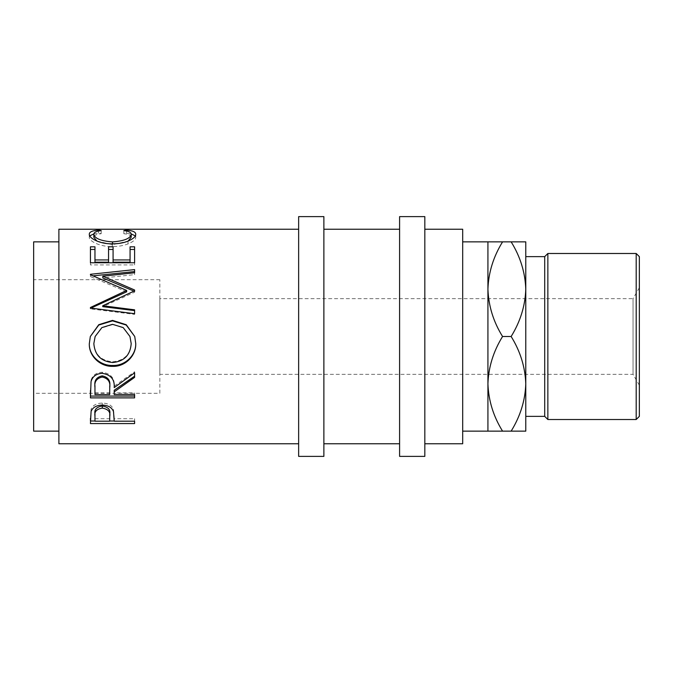 <?xml version="1.0" encoding="UTF-8"?>
<svg xmlns="http://www.w3.org/2000/svg" width="673" height="673" viewBox="0 0 673 673"><rect width="100%" height="100%" fill="white"/><g stroke="black" fill="none" stroke-linecap="round" stroke-linejoin="round"><path stroke-width="0.5" stroke-dasharray="3.37 2.52" d="M639.35 385.284L633.041 374.356L159.838 374.356L159.838 298.644L633.041 298.644L633.041 374.356L633.041 298.644L639.35 287.716L639.35 385.284L639.35 287.716M159.838 298.644L159.838 374.356M298.644 229.241L298.644 443.759L298.644 229.241M58.888 431.141L58.888 241.859L58.888 431.141M159.838 393.284L159.838 279.716L159.838 393.284L33.65 393.284L33.65 279.716L33.65 393.284M159.838 279.716L33.65 279.716M525.781 416.36L525.781 256.64L525.781 416.36M462.688 241.859L462.688 431.141L462.688 241.859M424.831 443.759L424.831 229.241L424.831 443.759M399.594 229.241L399.594 443.759L399.594 229.241M323.881 443.759L323.881 229.241L323.881 443.759M462.688 229.241L462.688 443.759M487.925 289.18L487.925 241.859L502.563 241.859C493.418 256.59 488.531 272.363 487.925 289.18C488.48 305.803 493.368 321.576 502.563 336.5C493.418 351.23 488.531 367.004 487.925 383.82L487.925 289.18M487.925 431.141L487.925 383.82C488.48 400.443 493.368 416.217 502.563 431.141L487.925 431.141M511.144 241.859C520.338 256.783 525.226 272.557 525.781 289.18C525.176 305.996 520.288 321.77 511.144 336.5C520.338 351.424 525.226 367.197 525.781 383.82C525.176 400.637 520.288 416.41 511.144 431.141L525.781 431.141L525.781 241.859L502.563 241.859M511.144 336.5L502.563 336.5M511.144 431.141L502.563 431.141M544.709 256.64L544.709 416.36M636.195 253.485L636.195 419.515M547.864 419.515L547.864 253.485M639.35 416.36L639.35 256.64M399.594 216.622L399.594 456.378M424.831 216.622L424.831 456.378M298.644 216.622L298.644 456.378M323.881 216.622L323.881 456.378M33.65 241.859L33.65 431.141M129.956 336.5L123.193 327.852L112.492 324.31M112.492 324.672L101.875 327.869L95.145 336.5M93.833 343.415C94.859 354.629 101.152 360.753 112.694 361.763L112.694 362.528M112.694 361.763C124.118 360.694 130.293 354.578 131.201 343.415M94.96 394.597L94.96 385.974M109.682 394.597L109.749 386.134M94.96 392.889L109.682 392.889M94.96 421.197L94.96 413.668M109.682 421.197L109.783 413.895M94.96 418.707L109.682 418.707M135.298 235.886L135.736 237.224C135.887 239.453 133.313 241.7 128.005 243.946C123.47 245.687 118.221 246.562 112.265 246.562C99.612 246.848 88.659 240.833 89.299 237.241L89.753 235.87M93.883 233.884L98.536 233.228L101.194 233.708C96.264 234.28 93.808 235.474 93.833 237.308M131.201 237.233C131.142 235.449 128.694 234.271 123.84 233.708L126.474 233.228L131.168 233.901M96.904 241.035L112.559 244.686L128.072 241.119M134.6 264.935L134.6 262.773L134.6 264.935L90.434 264.935L90.434 262.773L90.434 264.935M130.074 262.192L130.074 246.814M113.081 262.192L113.081 246.814M108.555 262.192L108.555 246.814M94.96 262.192L94.96 246.814M134.6 314.375L134.6 313.702L134.6 314.375L90.434 308.882L90.948 308.108M133.969 291.106L134.6 292.166L102.75 306.661M134.6 274.634L134.6 272.758L134.6 274.634L102.818 277.983M126.675 291.796L90.434 276.569L90.434 276.115L93.067 275.837M89.307 343.735L90.325 336.5M134.743 336.5L135.727 343.356M134.6 392.889L134.6 394.597L134.6 392.889L114.217 392.889L114.217 390.239M134.6 371.748L134.6 372.817L134.6 371.748L114.217 386.109C114.789 378.15 110.801 373.532 102.246 372.262C96.357 372.522 92.622 375.189 91.04 380.245L90.434 390.441M134.6 421.012L134.6 418.707L134.6 421.197L114.217 421.012M109.691 421.012L94.96 421.012M114.217 421.197L114.217 418.707L134.6 418.707M114.217 418.707L113.493 409.42C111.937 405.365 108.202 403.253 102.279 403.077C96.525 403.236 92.798 405.272 91.099 409.167L90.434 418.236M58.888 229.241L58.888 443.759M89.299 234.229L89.299 237.241M98.536 231.032L98.536 233.228M112.265 243.836L112.265 246.562M128.005 241.144L128.005 243.946M135.736 234.212L135.736 237.224M126.474 231.041L126.474 233.228M123.84 230.595L123.84 233.708M112.559 243.836L112.559 244.686M101.194 230.595L101.194 233.708M134.6 246.814L134.6 249.456M90.434 246.814L90.434 249.456M134.6 291.384L134.6 290.013M134.6 271.572L134.6 269.604M90.434 276.115L90.434 274.29M90.434 276.569L90.434 274.752M90.434 308.352L90.434 307.494M90.434 308.882L90.434 308.041M134.6 310.606L134.6 309.824M134.6 292.166L134.6 290.82M134.6 397.886L134.6 396.086M90.434 397.886L90.434 396.086M114.217 394.597L114.217 392.889M134.6 377.385L134.6 376.182M114.217 387.606L114.217 386.109M102.246 373.347L102.246 372.262M91.04 381.566L91.04 380.245M90.434 423.569L90.434 421.012M114.217 419.22L114.217 416.789M113.493 411.624L113.493 409.42M102.279 405.087L102.279 403.077M91.099 411.371L91.099 409.167"/><path stroke-width="1.01" d="M90.434 423.569L91.099 411.371C92.798 407.358 96.525 405.264 102.279 405.087C108.202 405.272 111.937 407.451 113.493 411.624L114.217 421.197L134.6 421.197L134.6 423.569L90.434 423.569M114.217 391.863L114.217 394.597L134.6 394.597L134.6 397.886L90.434 397.886L91.04 381.566C92.622 376.358 96.357 373.616 102.246 373.347C110.801 374.659 114.789 379.412 114.217 387.606L134.6 372.817L134.6 377.385L114.217 391.863L114.217 390.239L134.6 376.182L134.6 372.817M89.299 343.819L90.317 336.5L98.763 324.697L112.5 320.382L126.246 324.731L134.743 336.5L135.736 343.466C136.274 355.824 125.094 366.827 112.711 366.356C100.344 366.768 88.912 356.311 89.299 343.819M102.75 305.752L134.6 309.824L134.6 313.702L134.6 310.606L102.75 306.661L102.75 305.752L134.6 290.82L134.6 290.013L102.818 276.208L134.6 272.758L134.6 269.604L90.434 274.29L90.434 274.752L90.434 274.29M134.6 313.702L90.434 308.041L90.434 307.494L126.675 290.442L90.434 274.752M90.434 262.773L90.434 246.814L94.96 246.814L94.96 259.938L108.555 259.938L108.555 246.814L113.081 246.814L113.081 259.938L130.074 259.938L130.074 246.814L134.6 246.814L134.6 262.773L90.434 262.773L90.434 249.456L94.96 249.456M98.536 230.099L101.194 230.595C96.264 231.176 93.808 232.421 93.833 234.305C94.657 238.461 100.9 240.993 112.559 241.901C124.328 240.968 130.537 238.41 131.201 234.221C131.142 232.387 128.694 231.176 123.84 230.595L126.474 230.099C132.648 230.603 135.736 231.975 135.736 234.212C135.887 236.517 133.313 238.822 128.005 241.144C123.47 242.936 118.221 243.836 112.265 243.836C99.604 244.131 88.659 237.931 89.299 234.229C89.265 231.975 92.344 230.595 98.536 230.099L98.536 231.032M298.644 229.241L58.888 229.241L58.888 443.759L298.644 443.759M58.888 241.859L33.65 241.859L33.65 431.141L58.888 431.141M323.881 456.378L323.881 216.622L298.644 216.622L298.644 456.378L323.881 456.378M424.831 456.378L424.831 216.622L399.594 216.622L399.594 456.378L424.831 456.378M636.195 253.485L639.35 256.64L639.35 416.36L636.195 419.515L636.195 253.485L547.864 253.485L547.864 419.515L544.709 416.36L544.709 256.64L547.864 253.485M636.195 419.515L547.864 419.515M544.709 256.64L525.781 256.64M544.709 416.36L525.781 416.36M487.925 431.141L502.563 431.141C493.418 416.41 488.531 400.637 487.925 383.82C488.48 367.197 493.368 351.424 502.563 336.5C493.418 321.77 488.531 305.996 487.925 289.18C488.48 272.557 493.368 256.783 502.563 241.859L487.925 241.859L487.925 431.141L462.688 431.141M487.925 241.859L462.688 241.859M424.831 443.759L462.688 443.759L462.688 229.241L424.831 229.241M399.594 229.241L323.881 229.241M399.594 443.759L323.881 443.759M511.144 431.141C520.338 416.217 525.226 400.443 525.781 383.82C525.176 367.004 520.288 351.23 511.144 336.5C520.338 321.576 525.226 305.803 525.781 289.18C525.176 272.363 520.288 256.59 511.144 241.859L525.781 241.859L525.781 431.141L502.563 431.141M511.144 241.859L502.563 241.859M511.144 336.5L502.563 336.5M112.694 362.528C124.126 361.426 130.293 355.117 131.201 343.617L129.956 336.5L123.193 327.591L112.492 324.31L101.875 327.608L95.145 336.5L93.833 343.617C94.859 355.184 101.152 361.485 112.694 362.528M109.749 386.134L109.749 387.64C110.549 381.86 108.042 378.327 102.237 377.04C96.567 378.302 94.144 381.776 94.96 387.471L94.96 394.597L109.682 394.597L109.749 386.117C110.549 380.523 108.042 377.099 102.237 375.854C96.576 377.073 94.144 380.447 94.96 385.974L94.96 387.471L94.96 385.974M109.783 413.895L109.783 416.242C110.557 411.826 108.067 409.108 102.296 408.09C96.643 409.058 94.195 411.699 94.96 416.007L94.96 421.197L109.682 421.197L109.783 413.878C110.557 409.605 108.067 406.972 102.296 405.987C96.643 406.921 94.195 409.487 94.96 413.668L94.96 416.007L94.96 413.668M129.956 336.5L131.201 343.617M95.145 336.5L93.833 343.617M102.237 377.04L102.237 375.854M102.296 408.09L102.296 405.987M89.753 235.87L93.883 233.884M131.168 233.901L135.298 235.886M128.072 241.119L131.201 237.233L131.201 234.221M93.833 234.305L93.833 237.308L96.904 241.035M134.6 262.773L134.6 249.456L130.074 249.456M113.081 259.938L113.081 262.192L130.074 262.192L130.074 259.938M108.555 249.456L113.081 249.456M94.96 259.938L94.96 262.192L108.555 262.192L108.555 259.938M102.818 276.208L102.818 277.983L134.6 291.384L134.6 290.013M134.6 272.758L134.6 271.572L93.067 275.837M90.434 307.494L90.434 308.352L126.675 291.796L126.675 290.442M135.736 343.255C136.274 355.26 125.102 365.927 112.711 365.473C100.344 365.885 88.903 355.723 89.299 343.6M90.325 336.5L98.754 325.051L112.5 320.861L126.221 325.059L134.743 336.5M134.6 394.597L134.6 396.086L90.434 396.086L90.434 390.441M114.217 421.012L109.691 421.012M94.96 421.012L90.434 421.012L90.434 418.236M126.474 230.099L126.474 231.041M112.559 241.901L112.559 243.836M112.711 366.356L112.711 365.473M112.5 320.382L112.5 320.861M134.6 423.569L134.6 421.197"/></g></svg>
